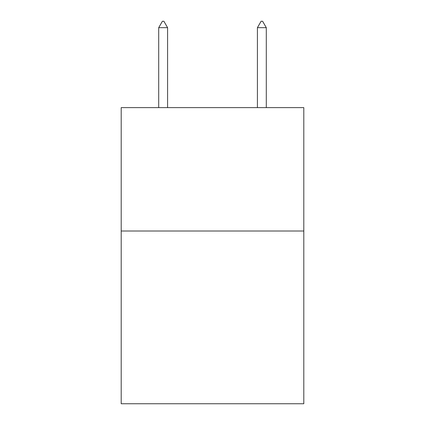<?xml version="1.0" encoding="UTF-8"?>
<svg xmlns="http://www.w3.org/2000/svg" width="425" height="425" viewBox="0 0 425 425"><rect width="100%" height="100%" fill="white"/><g stroke="black" fill="none" stroke-linecap="round" stroke-linejoin="round"><path stroke-width="0.64" d="M303.806 231.009L303.806 403.75L121.194 403.75L121.194 107.621L303.806 107.621L303.806 231.009L121.194 231.009M167.588 27.668L163.885 21.25L162.403 21.25L158.706 27.668L167.588 27.668L167.588 107.621M158.706 27.668L158.706 107.621M261.115 21.25L262.597 21.25L266.294 27.668L257.412 27.668L261.115 21.25M266.294 107.621L266.294 27.668M257.412 107.621L257.412 27.668"/></g></svg>
